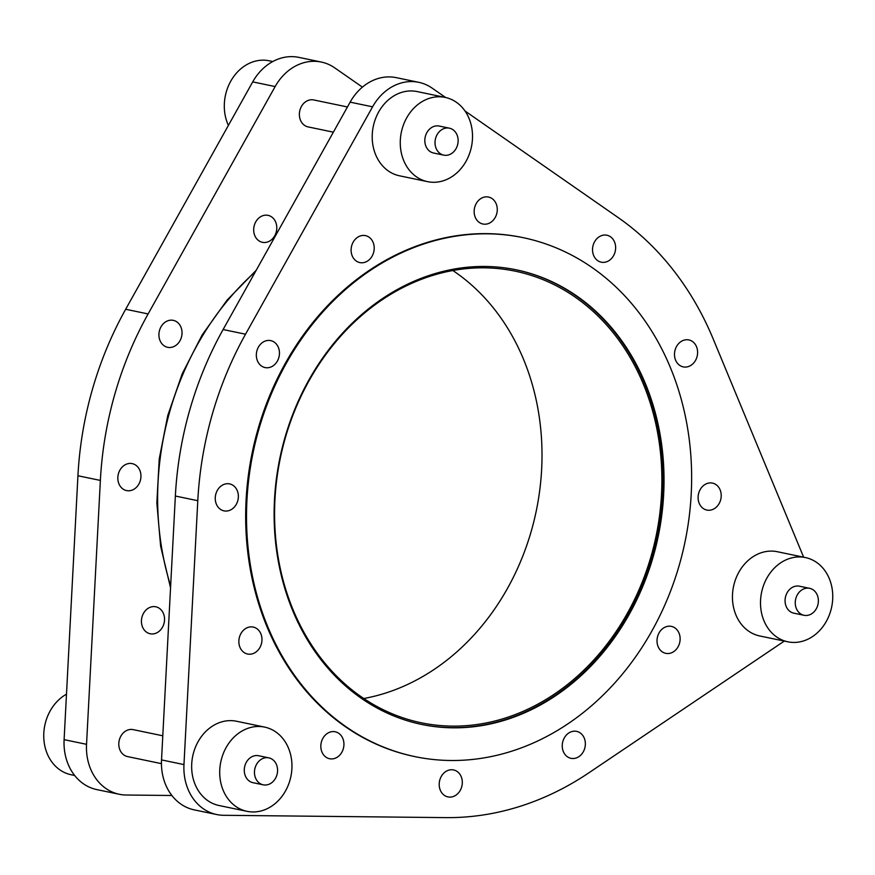 <?xml version="1.0" encoding="UTF-8"?>
<svg xmlns="http://www.w3.org/2000/svg" width="875" height="875" viewBox="0 0 875 875"><rect width="100%" height="100%" fill="white"/><g stroke="black" fill="none" stroke-linecap="round" stroke-linejoin="round"><path stroke-width="1.31" d="M531.727 275.548A230.639 191.877 101.8 0 0 515.211 271.173A230.639 191.877 101.8 0 0 282.647 447.88A230.639 191.877 101.8 0 0 404.742 718.408A230.639 191.877 101.8 0 0 421.247 722.783A230.639 191.877 101.8 0 0 653.811 546.077A230.639 191.877 101.8 0 0 531.727 275.548M272.77 61.534L269.194 60.791A43.028 35.798 101.8 0 0 232.061 78.991A43.028 35.798 101.8 0 0 228.386 125.42M66.489 694.17A43.028 35.798 101.8 0 0 43.75 736.717A43.028 35.798 101.8 0 0 68.02 773.916A43.028 35.798 101.8 0 0 71.105 774.736L74.659 775.48M362.414 87.128L334.742 67.878A51.636 42.962 101.8 0 0 321.3 62.048A51.636 42.962 101.8 0 0 275.144 86.559L148.116 313.939A322.722 268.494 101.8 0 0 100.373 480.419L86.538 744.319A51.636 42.962 101.8 0 0 115.598 793.297A51.636 42.962 101.8 0 0 119.295 794.27A51.636 42.962 101.8 0 0 126.241 795.025L171.894 795.495M321.3 62.048L298.856 57.378A51.636 42.962 101.8 0 0 252.711 81.889L125.672 309.269A322.722 268.494 101.8 0 0 77.93 475.759L64.105 739.648A51.636 42.962 101.8 0 0 93.155 788.627A51.636 42.962 101.8 0 0 96.852 789.6L119.295 794.27M150.817 607.064A13.77 11.452 101.8 0 0 141.433 620.9A13.77 11.452 101.8 0 0 150.183 633.763A13.77 11.452 101.8 0 0 155.17 633.489A13.77 11.452 101.8 0 0 164.544 619.653A13.77 11.452 101.8 0 0 155.794 606.791A13.77 11.452 101.8 0 0 150.817 607.064M133.175 463.881A13.77 11.452 101.8 0 0 132.191 463.619A13.77 11.452 101.8 0 0 118.311 474.173A13.77 11.452 101.8 0 0 125.595 490.328A13.77 11.452 101.8 0 0 126.58 490.58A13.77 11.452 101.8 0 0 140.47 480.036A13.77 11.452 101.8 0 0 133.175 463.881M179.211 324.133A13.77 11.452 101.8 0 0 173.272 320.348A13.77 11.452 101.8 0 0 160.628 327.534A13.77 11.452 101.8 0 0 161.722 343.514A13.77 11.452 101.8 0 0 167.661 347.309A13.77 11.452 101.8 0 0 180.316 340.112A13.77 11.452 101.8 0 0 179.211 324.133M276.587 225.269A13.77 11.452 101.8 0 0 268.045 215.348A13.77 11.452 101.8 0 0 253.881 232.389A13.77 11.452 101.8 0 0 262.434 242.309A13.77 11.452 101.8 0 0 276.587 225.269M450.373 128.439A13.77 11.452 -78.2 0 1 457.658 144.583A13.77 11.452 -78.2 0 1 443.778 155.138A13.77 11.452 -78.2 0 1 442.794 154.875A13.77 11.452 -78.2 0 1 435.498 138.72A13.77 11.452 -78.2 0 1 449.389 128.177A13.77 11.452 -78.2 0 1 450.373 128.439M443.778 155.138L433.584 153.016A13.77 11.452 -78.2 0 1 432.6 152.753A13.77 11.452 -78.2 0 1 425.305 136.598A13.77 11.452 -78.2 0 1 439.195 126.055L449.389 128.177M424.539 180.852A43.028 35.798 101.8 0 0 427.623 181.661A43.028 35.798 101.8 0 0 471.012 148.695A43.028 35.798 101.8 0 0 448.23 98.219A43.028 35.798 101.8 0 0 445.156 97.409A43.028 35.798 101.8 0 0 401.767 130.375A43.028 35.798 101.8 0 0 424.539 180.852M445.156 97.409L417.102 91.569A43.028 35.798 101.8 0 0 373.713 124.534A43.028 35.798 101.8 0 0 396.495 175.011A43.028 35.798 101.8 0 0 399.569 175.82L427.623 181.661M269.806 758.122A13.77 11.452 -78.2 0 1 277.102 774.277A13.77 11.452 -78.2 0 1 263.211 784.82A13.77 11.452 -78.2 0 1 262.227 784.558A13.77 11.452 -78.2 0 1 254.942 768.414A13.77 11.452 -78.2 0 1 268.822 757.859A13.77 11.452 -78.2 0 1 269.806 758.122M263.211 784.82L253.028 782.698A13.77 11.452 -78.2 0 1 252.033 782.436A13.77 11.452 -78.2 0 1 244.748 766.292A13.77 11.452 -78.2 0 1 258.639 755.738L268.822 757.859M243.983 810.534A43.028 35.798 101.8 0 0 247.067 811.344A43.028 35.798 101.8 0 0 290.456 778.378A43.028 35.798 101.8 0 0 267.673 727.913A43.028 35.798 101.8 0 0 264.589 727.092A43.028 35.798 101.8 0 0 221.211 760.058A43.028 35.798 101.8 0 0 243.983 810.534M264.589 727.092L236.545 721.252A43.028 35.798 101.8 0 0 193.156 754.228A43.028 35.798 101.8 0 0 215.939 804.694A43.028 35.798 101.8 0 0 219.013 805.514L247.067 811.344M810.611 588.591A13.77 11.452 -78.2 0 1 817.895 604.734A13.77 11.452 -78.2 0 1 804.016 615.289A13.77 11.452 -78.2 0 1 803.031 615.027A13.77 11.452 -78.2 0 1 795.736 598.872A13.77 11.452 -78.2 0 1 809.627 588.328A13.77 11.452 -78.2 0 1 810.611 588.591M804.016 615.289L793.822 613.167A13.77 11.452 -78.2 0 1 792.837 612.905A13.77 11.452 -78.2 0 1 785.542 596.761A13.77 11.452 -78.2 0 1 799.433 586.206L809.627 588.328M784.777 641.003A43.028 35.798 101.8 0 0 787.861 641.812A43.028 35.798 101.8 0 0 831.25 608.847A43.028 35.798 101.8 0 0 808.478 558.37A43.028 35.798 101.8 0 0 805.394 557.561A43.028 35.798 101.8 0 0 762.005 590.527A43.028 35.798 101.8 0 0 784.777 641.003M805.394 557.561L777.339 551.72A43.028 35.798 101.8 0 0 733.95 584.697A43.028 35.798 101.8 0 0 756.733 635.163A43.028 35.798 101.8 0 0 759.817 635.983L787.861 641.812M347.452 106.969L313.72 99.947A13.77 11.452 101.8 0 0 299.841 110.502A13.77 11.452 101.8 0 0 307.125 126.645A13.77 11.452 101.8 0 0 308.109 126.908L333.375 132.169M162.794 735.798L133.164 729.63A13.77 11.452 101.8 0 0 119.273 740.184A13.77 11.452 101.8 0 0 126.569 756.328A13.77 11.452 101.8 0 0 127.553 756.591L161.448 763.645M396.102 751.636A265.059 220.522 101.8 0 0 415.078 756.656A265.059 220.522 101.8 0 0 682.358 553.58A265.059 220.522 101.8 0 0 542.041 242.67A265.059 220.522 101.8 0 0 523.064 237.65A265.059 220.522 101.8 0 0 255.795 440.727A265.059 220.522 101.8 0 0 396.102 751.636M523.064 237.65L522.222 237.475A265.059 220.522 101.8 0 0 254.953 440.552A265.059 220.522 101.8 0 0 395.259 751.461A265.059 220.522 101.8 0 0 414.236 756.481L415.078 756.656M713.442 483.361A13.77 11.452 101.8 0 0 712.458 483.098A13.77 11.452 101.8 0 0 698.578 493.653A13.77 11.452 101.8 0 0 705.863 509.797A13.77 11.452 101.8 0 0 706.847 510.059A13.77 11.452 101.8 0 0 720.738 499.516A13.77 11.452 101.8 0 0 713.442 483.361M532.995 274.236A232.192 193.167 101.8 0 0 516.37 269.828A232.192 193.167 101.8 0 0 282.242 447.727A232.192 193.167 101.8 0 0 405.147 720.07A232.192 193.167 101.8 0 0 421.772 724.467A232.192 193.167 101.8 0 0 655.9 546.58A232.192 193.167 101.8 0 0 532.995 274.236M421.356 724.38A232.192 193.167 101.8 0 0 655.123 546.153A232.192 193.167 101.8 0 0 532.153 274.061A232.192 193.167 101.8 0 0 515.955 269.752M445.627 97.508L432.163 88.145A51.636 42.962 101.8 0 0 418.72 82.316L396.287 77.656A51.636 42.962 101.8 0 0 350.131 102.156L223.103 329.536A322.722 268.494 101.8 0 0 175.361 496.027L161.525 759.916A51.636 42.962 101.8 0 0 190.575 808.894A51.636 42.962 101.8 0 0 194.272 809.878L216.716 814.538A51.636 42.962 101.8 0 0 223.661 815.292L445.911 817.622A322.722 268.494 101.8 0 0 588.897 772.8L784.306 641.08M418.72 82.316A51.636 42.962 101.8 0 0 372.575 106.827L245.536 334.206A322.722 268.494 101.8 0 0 197.794 500.697L183.969 764.586A51.636 42.962 101.8 0 0 213.019 813.564A51.636 42.962 101.8 0 0 216.716 814.538M677.316 630.175A13.77 11.452 101.8 0 0 671.377 626.38A13.77 11.452 101.8 0 0 658.722 633.566A13.77 11.452 101.8 0 0 659.827 649.545A13.77 11.452 101.8 0 0 665.766 653.341A13.77 11.452 101.8 0 0 678.42 646.155A13.77 11.452 101.8 0 0 677.316 630.175M585.156 741.289A13.77 11.452 101.8 0 0 576.614 731.369A13.77 11.452 101.8 0 0 562.45 748.409A13.77 11.452 101.8 0 0 571.003 758.33A13.77 11.452 101.8 0 0 585.156 741.289M461.672 786.953A13.77 11.452 101.8 0 0 453.556 769.945A13.77 11.452 101.8 0 0 439.83 779.909A13.77 11.452 101.8 0 0 447.945 796.906A13.77 11.452 101.8 0 0 461.672 786.953M339.948 754.906A13.77 11.452 101.8 0 0 343.623 741.103A13.77 11.452 101.8 0 0 335.191 731.773A13.77 11.452 101.8 0 0 324.822 735.591A13.77 11.452 101.8 0 0 321.136 749.394A13.77 11.452 101.8 0 0 329.58 758.734A13.77 11.452 101.8 0 0 339.948 754.906M252.591 653.756A13.77 11.452 101.8 0 0 261.975 639.92A13.77 11.452 101.8 0 0 253.214 627.069A13.77 11.452 101.8 0 0 248.238 627.331A13.77 11.452 101.8 0 0 238.853 641.178A13.77 11.452 101.8 0 0 247.614 654.03A13.77 11.452 101.8 0 0 252.591 653.756M223.016 510.595A13.77 11.452 101.8 0 0 224 510.858A13.77 11.452 101.8 0 0 237.891 500.303A13.77 11.452 101.8 0 0 230.595 484.159A13.77 11.452 101.8 0 0 229.611 483.897A13.77 11.452 101.8 0 0 215.731 494.441A13.77 11.452 101.8 0 0 223.016 510.595M259.153 363.781A13.77 11.452 101.8 0 0 265.092 367.577A13.77 11.452 101.8 0 0 277.747 360.391A13.77 11.452 101.8 0 0 276.642 344.411A13.77 11.452 101.8 0 0 270.703 340.616A13.77 11.452 101.8 0 0 258.048 347.802A13.77 11.452 101.8 0 0 259.153 363.781M351.302 252.656A13.77 11.452 101.8 0 0 359.855 262.588A13.77 11.452 101.8 0 0 374.008 245.547A13.77 11.452 101.8 0 0 365.466 235.627A13.77 11.452 101.8 0 0 351.302 252.656M474.786 207.003A13.77 11.452 101.8 0 0 482.912 224.011A13.77 11.452 101.8 0 0 496.639 214.047A13.77 11.452 101.8 0 0 488.512 197.05A13.77 11.452 101.8 0 0 474.786 207.003M596.52 239.05A13.77 11.452 101.8 0 0 592.834 252.853A13.77 11.452 101.8 0 0 601.278 262.183A13.77 11.452 101.8 0 0 611.647 258.366A13.77 11.452 101.8 0 0 615.322 244.562A13.77 11.452 101.8 0 0 606.889 235.222A13.77 11.452 101.8 0 0 596.52 239.05M683.867 340.2A13.77 11.452 101.8 0 0 674.494 354.036A13.77 11.452 101.8 0 0 683.244 366.887A13.77 11.452 101.8 0 0 688.231 366.614A13.77 11.452 101.8 0 0 697.605 352.778A13.77 11.452 101.8 0 0 688.855 339.927A13.77 11.452 101.8 0 0 683.867 340.2M363.77 698.512A230.639 191.877 101.8 0 0 536.222 511.12A230.639 191.877 101.8 0 0 452.823 270.506M803.644 557.2L713.256 339.106A322.722 268.494 101.8 0 0 618.002 217.448L464.975 110.972M161.525 759.916L183.969 764.586M170.647 585.922A266.262 221.517 -78.2 0 1 255.413 271.688M175.361 496.027L197.794 500.697M223.103 329.536L245.536 334.206M350.131 102.156L372.575 106.827M86.538 744.319L64.105 739.648M100.373 480.419L77.93 475.759M148.116 313.939L125.672 309.269M275.144 86.559L252.711 81.889M170.548 587.759L160.639 546.273L156.844 502.928L159.239 458.938L167.77 415.483L182.208 373.789L202.136 334.994L227.03 300.169L256.211 270.277"/></g></svg>
